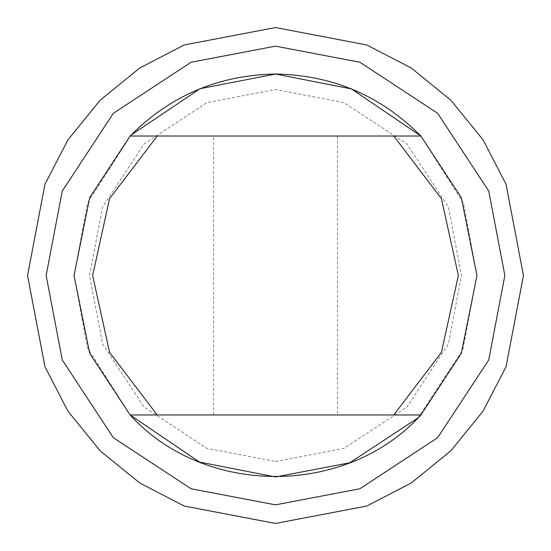 <?xml version="1.0" encoding="UTF-8"?>
<svg xmlns="http://www.w3.org/2000/svg" width="551" height="551" viewBox="0 0 551 551"><rect width="100%" height="100%" fill="white"/><g stroke="black" fill="none" stroke-linecap="round" stroke-linejoin="round"><path stroke-width="0.41" stroke-dasharray="2.75 2.07" d="M275.5 523.45L184.234 506.038L139.816 483.034L100.172 450.828L67.966 411.184L44.962 366.766L27.55 275.5L44.962 184.234L67.966 139.816L100.172 100.172L139.816 67.966L184.234 44.962L275.5 27.55L366.766 44.962L411.184 67.966L450.828 100.172L483.034 139.816L506.038 184.234L523.45 275.5L506.038 366.766L483.034 411.184L450.828 450.828L411.184 483.034L366.766 506.038L275.5 523.45M417.954 417.954L462.812 349.658L476.959 275.5L463.543 203.209L420.874 136.028L130.126 136.028M130.952 135.174L87.664 202.672L74.041 275.5L87.457 347.791L130.126 414.972L420.874 414.972M337.501 136.028L337.501 414.972L213.526 414.972L337.501 414.972L213.526 414.972L213.526 136.028M275.5 461.462L343.955 448.404L406.996 406.996L448.404 343.955L461.462 275.5L448.404 207.045L406.996 144.004L343.955 102.596L275.5 89.537L207.045 102.596L144.004 144.004L102.596 207.045L89.537 275.5L102.596 343.955L144.004 406.996L207.045 448.404L275.5 461.462M275.514 136.028L213.526 136.028L275.514 136.028"/><path stroke-width="0.83" d="M275.5 27.55L184.234 44.962L139.816 67.966L100.172 100.172L67.966 139.816L44.962 184.234L27.55 275.5L44.962 366.766L67.966 411.184L100.172 450.828L139.816 483.034L184.234 506.038L275.5 523.45L366.766 506.038L411.184 483.034L450.828 450.828L483.034 411.184L506.038 366.766L523.45 275.5L506.038 184.234L483.034 139.816L450.828 100.172L411.184 67.966L366.766 44.962L275.5 27.55M275.5 504.854L191.073 488.751L113.32 437.68L62.249 359.927L46.146 275.5L62.249 191.073L113.32 113.32L191.073 62.249L275.5 46.146L359.927 62.249L437.68 113.32L488.751 191.073L504.854 275.5L488.751 359.927L437.68 437.68L359.927 488.751L275.5 504.854M157.235 414.972L420.874 414.972C346.489 496.947 204.511 496.947 130.126 414.972L157.235 414.972L109.573 352.351L92.637 275.5L109.573 198.649L157.235 136.028L130.126 136.028L89.696 197.637L74.041 275.5L89.696 353.363L130.126 414.972L199.483 462.069L275.5 476.959L349.658 462.812L417.954 417.954M130.126 136.028C170.19 95.681 218.651 75.019 275.5 74.041C332.349 75.019 380.81 95.681 420.874 136.028L351.517 88.931L275.5 74.041L200.013 88.718L130.952 135.174M420.874 414.972L461.304 353.363L476.959 275.5L461.304 197.637L420.874 136.028L393.765 136.028L441.427 198.649L458.363 275.5L441.427 352.351L393.765 414.972M393.765 136.028L157.235 136.028"/></g></svg>
